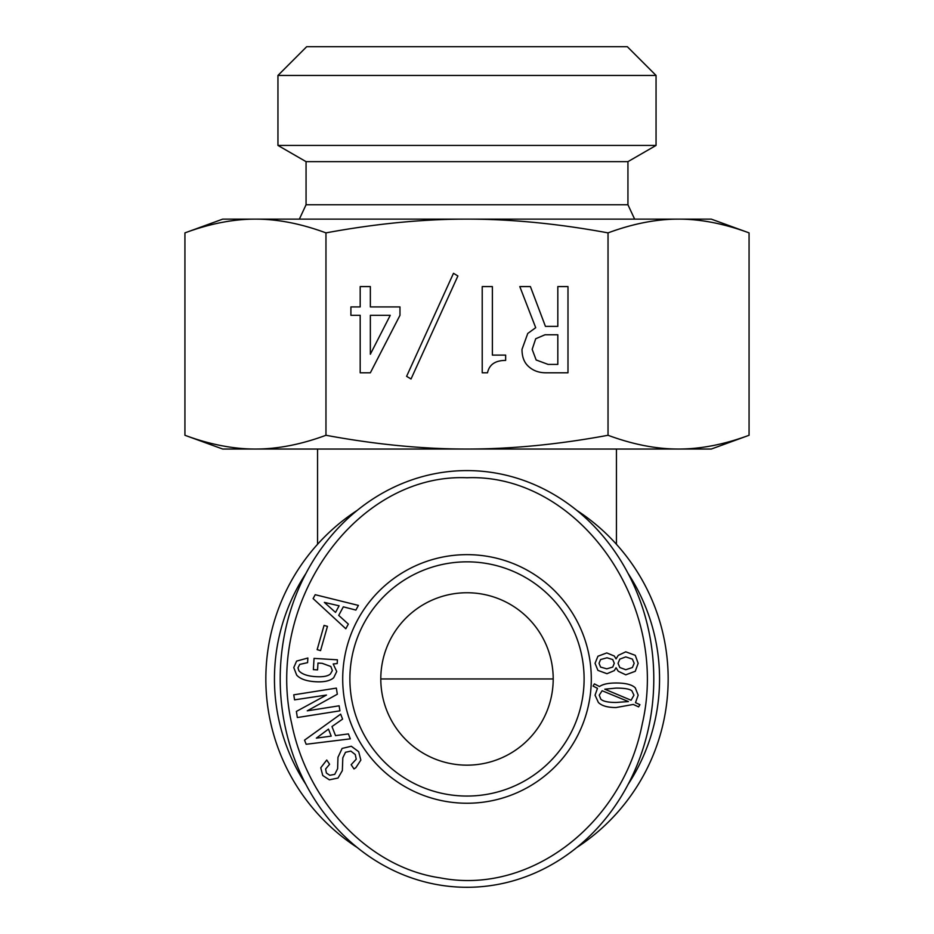 <?xml version="1.0" encoding="UTF-8"?>
<svg xmlns="http://www.w3.org/2000/svg" width="934" height="934" viewBox="0 0 934 934"><rect width="100%" height="100%" fill="white"/><g stroke="black" fill="none" stroke-linecap="round" stroke-linejoin="round"><path stroke-width="1.4" d="M467 765.156A86.22 86.22 0 0 1 392.338 635.844A86.22 86.22 0 0 1 541.662 635.844A86.22 86.22 0 0 1 467 765.156M576.792 847.512A201.172 201.172 0 0 0 576.792 510.384M357.208 510.384A201.172 201.172 0 0 0 357.208 847.512M628.127 784.362A192.544 192.544 0 0 0 628.127 573.523M305.873 573.523A192.544 192.544 0 0 0 305.873 784.362M349.888 678.948A117.112 117.112 0 0 1 525.55 577.527A117.112 117.112 0 0 1 525.55 780.369A117.112 117.112 0 0 1 349.888 678.948M628.43 701.574L602.126 690.74L599.254 695.165L600.796 699.146C603.002 701.352 608.092 702.461 616.055 702.461L628.43 701.574M604.777 689.199L631.08 700.243L633.952 695.165L631.968 690.962C630.053 689.047 624.741 688.089 616.055 688.089L604.777 689.199M635.283 687.868L638.155 695.165L635.505 702.683L639.93 704.668L638.599 706.875L633.299 704.446L616.055 707.54C607.649 707.54 601.753 705.847 598.367 702.461L595.051 695.165L597.48 688.311L593.055 686.093L594.386 683.886L599.476 686.537C602.862 684.178 608.384 682.999 616.055 682.999C625.628 682.999 632.038 684.622 635.283 687.868M600.574 667.074L606.761 668.837L612.739 667.074L614.28 663.315L612.739 659.556L606.983 657.793L600.574 659.556L599.033 663.315L600.574 667.074M619.814 667.518L625.78 669.725L632.411 667.518L634.174 663.315L632.411 659.112L625.78 656.906L619.814 659.112L618.039 663.315L619.814 667.518M614.28 656.018L616.055 658.89L618.261 655.353L625.78 651.815L635.283 655.353L638.155 663.315L635.283 671.277L625.78 674.815L618.261 671.277L616.055 667.74L614.28 670.612L606.983 673.706L597.923 670.39L595.051 663.315L597.923 656.24L606.761 652.924L614.28 656.018M466.988 477.753C577.516 473.328 670.565 602.71 642.253 723.967C622.861 823.916 530.033 895.508 440.299 877.878C369.105 867.663 307.613 802.434 291.77 723.92C263.715 602.92 356.309 473.094 466.988 477.753M338.715 615.389L348.335 624.087L345.825 628.757L313.112 598.589L315.202 594.701L358.399 605.407L355.889 610.077L343.327 606.831L338.715 615.389M307.87 658.015L307.59 662.65L299.732 664.389L297.969 667.822L298.903 670.764C301.939 674.196 307.578 676.158 315.82 676.66C323.024 677.092 327.881 676.204 330.379 673.998L332.352 670.577L330.834 666.491L322.16 663.315L317.969 663.058L317.56 669.9L313.369 669.643L314.046 658.388L337.431 659.813L337.209 663.56L333.193 663.981L336.73 671.499L333.695 677.745C330.099 680.921 324.04 682.252 315.517 681.738C306.387 681.178 300.106 678.96 296.65 675.06L293.778 667.576L296.603 661.097L307.87 658.015M334.746 774.368L337.618 768.717L337.968 757.311L342.124 748.414L351.312 746.254L358.679 751.695L360.839 760.101L355.831 767.713L353.986 768.939L351.161 764.712L356.239 759.179L355.259 754.532L350.834 751.099L345.498 752.279L342.813 757.801L342.346 770.608L338.003 778.034L329.363 779.832L322.732 775.489L320.759 767.771L326.748 760.031L329.585 764.257L325.604 769.044L326.41 773.037L329.784 775.29L334.746 774.368M335.528 735.618L348.394 733.914L350.32 738.852L306.154 744.27L304.542 740.148L340.653 714.148L342.591 719.087L331.979 726.559L335.528 735.618M294.56 699.846L293.766 694.826L336.357 688.113L337.314 694.231L307.251 710.832L339.135 705.8L339.929 710.832L297.351 717.534L296.382 711.428L326.48 695.048L294.56 699.846M317.151 649.644L324.051 625.406L327.449 626.364L320.549 650.613L317.151 649.644M342.708 678.948A124.292 124.292 0 0 0 529.146 786.591A124.292 124.292 0 0 0 529.146 571.304A124.292 124.292 0 0 0 342.708 678.948M324.367 602.395L335.539 612.424L339.1 605.804L324.367 602.395M316.334 738.14L331.208 736.12L328.476 729.115L316.334 738.14M467 470.596A208.352 186.8 -90 0 0 305.231 783.124A208.352 186.8 -90 0 0 628.769 783.124A208.352 186.8 -90 0 0 467 470.596M370.354 354.231L390.249 315.318L370.354 315.318L370.354 354.231M360.185 286.586L370.354 286.586L370.354 306.924L399.974 306.924L399.974 315.318L370.354 372.794L360.185 372.794L360.185 315.318L350.904 315.318L350.904 306.924L360.185 306.924L360.185 286.586M482.213 286.586L492.381 286.586L492.381 355.107L505.644 355.107L505.644 360.419C495.335 360.419 489.288 364.54 487.513 372.794L482.213 372.794L482.213 286.586M535.707 338.75L532.17 349.363L536.151 359.975L548.095 364.4L557.82 364.4L557.82 334.769L545.001 334.769L535.707 338.75M567.989 372.794L545.876 372.794C538.509 372.794 532.473 370.436 527.757 365.719C523.916 361.89 522.001 356.438 522.001 349.363L527.757 333.45L535.707 327.694L519.794 286.586L530.407 286.586L545.433 326.375L557.82 326.375L557.82 286.586L567.989 286.586L567.989 372.794M453.48 273.312L457.893 275.974L411.03 378.982L406.605 376.332L453.48 273.312M467 219.128C422.763 219.093 375.748 223.681 325.966 232.881C301.075 223.681 277.573 219.093 255.449 219.128L711.276 219.128L749.068 232.881C724.177 223.681 700.663 219.093 678.551 219.128C656.427 219.093 632.925 223.681 608.034 232.881C558.252 223.681 511.237 219.093 467 219.128M325.966 435.279C375.748 444.491 422.763 449.067 467 449.044L222.724 449.044L184.932 435.279C209.823 444.491 233.337 449.067 255.449 449.044C277.573 449.067 301.075 444.491 325.966 435.279L325.966 232.881M608.034 435.279C632.925 444.491 656.427 449.067 678.551 449.044L467 449.044C511.237 449.067 558.252 444.491 608.034 435.279L608.034 232.881M306.06 161.652L306.06 204.756L627.94 204.756L627.94 161.652L656.053 145.424L277.947 145.424L306.06 161.652L627.94 161.652M306.06 204.756L299.359 219.128M685.416 219.128L248.584 219.128M656.053 75.444L627.321 46.7L306.679 46.7L277.947 75.444L656.053 75.444L656.053 145.424M184.932 232.881L222.724 219.128L255.449 219.128C233.337 219.093 209.823 223.681 184.932 232.881L184.932 435.279M749.068 435.279L711.276 449.044L678.551 449.044C700.663 449.067 724.177 444.491 749.068 435.279L749.068 232.881M380.78 678.948L553.22 678.948M317.56 449.044L317.56 544.277M616.44 449.044L616.44 544.277M627.94 204.756L634.641 219.128M277.947 75.444L277.947 145.424"/></g></svg>
